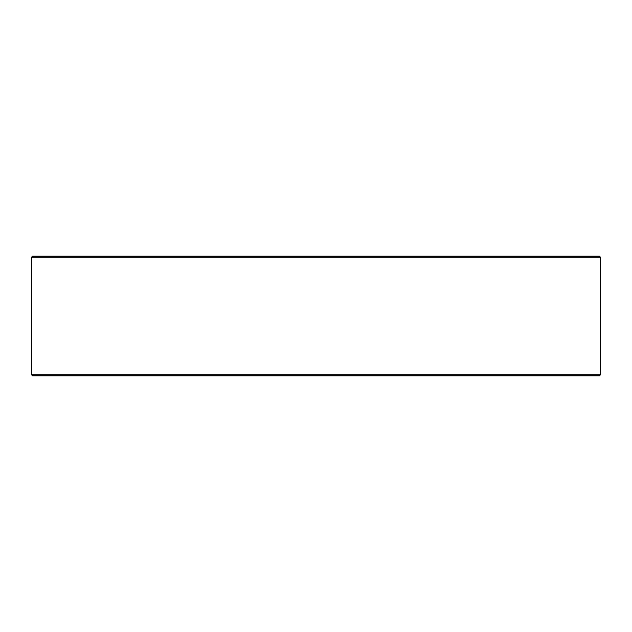 <?xml version="1.0" encoding="UTF-8"?>
<svg xmlns="http://www.w3.org/2000/svg" width="632" height="632" viewBox="0 0 632 632"><rect width="100%" height="100%" fill="white"/><g stroke="black" fill="none" stroke-linecap="round" stroke-linejoin="round"><path stroke-width="0.95" d="M31.639 374.879L32.643 375.874L31.6 374.879L31.6 257.121L32.595 256.126L599.405 256.126L600.4 257.121L31.639 257.121L31.639 374.879L600.4 374.879L600.4 257.121M32.643 256.126L31.639 257.121M32.643 375.874L599.405 375.874L600.4 374.879"/></g></svg>
